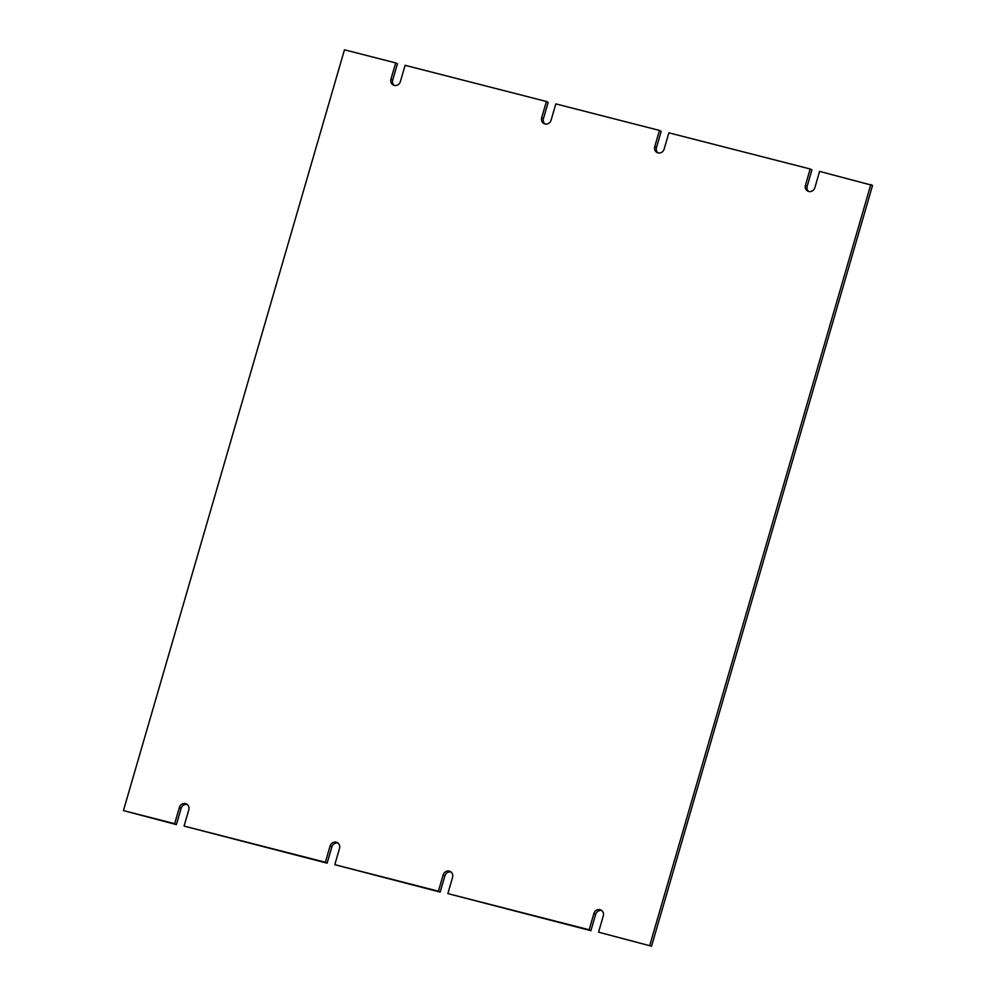 <?xml version="1.0" encoding="UTF-8"?>
<svg xmlns="http://www.w3.org/2000/svg" width="996" height="996" viewBox="0 0 996 996"><rect width="100%" height="100%" fill="white"/><g stroke="black" fill="none" stroke-linecap="round" stroke-linejoin="round"><path stroke-width="1.49" d="M541.687 117.752L543.43 118.661L548.149 102.401L546.406 101.48L541.687 117.752A5.229 4.843 117.7 0 0 543.965 123.579A5.229 4.843 117.7 0 0 551.099 120.155L555.83 103.895L659.452 130.414L661.195 131.335L656.476 147.595A5.229 4.843 -62.3 0 0 657.933 152.874M659.452 130.414L654.733 146.673A5.229 4.843 117.7 0 0 657.011 152.513A5.229 4.843 117.7 0 0 664.145 149.089L668.876 132.829L810.184 168.984L811.927 169.905L807.196 186.165A5.229 4.843 -62.3 0 0 808.652 191.456M810.184 168.984L805.453 185.256A5.229 4.843 117.7 0 0 807.731 191.083A5.229 4.843 117.7 0 0 814.877 187.659L819.596 171.399L872.558 185.418L651.533 946.2L598.571 932.181L603.302 915.909A5.229 4.843 117.7 0 0 601.024 910.07A5.229 4.843 117.7 0 0 593.877 913.494L589.159 929.766L447.851 893.599L452.57 877.339A5.229 4.843 117.7 0 0 450.292 871.5A5.229 4.843 117.7 0 0 443.158 874.924L438.427 891.196L334.805 864.665L339.524 848.405A5.229 4.843 117.7 0 0 337.246 842.566A5.229 4.843 117.7 0 0 330.112 845.99L325.381 862.262L184.073 826.095L188.804 809.835A5.229 4.843 117.7 0 0 186.526 803.996A5.229 4.843 117.7 0 0 179.38 807.42L174.649 823.68L123.442 810.582L344.467 49.8L395.686 62.91L390.955 79.17L392.698 80.091A5.229 4.843 -62.3 0 0 394.155 85.37M601.845 910.63A5.229 4.843 -62.3 0 0 595.62 914.415L590.902 930.687L447.851 893.599M451.113 872.06A5.229 4.843 -62.3 0 0 444.901 875.845L440.17 892.105L334.805 864.665M338.067 843.126A5.229 4.843 -62.3 0 0 331.855 846.911L327.124 863.171L184.073 826.095M187.348 804.544A5.229 4.843 -62.3 0 0 181.123 808.341L176.404 824.601L123.442 810.582M395.686 62.91L397.429 63.819L392.698 80.091M543.43 118.661A5.229 4.843 -62.3 0 0 544.887 123.94M390.955 79.17A5.229 4.843 117.7 0 0 393.233 85.009A5.229 4.843 117.7 0 0 400.38 81.585L405.098 65.313L546.406 101.48M176.404 824.601L174.649 823.68M327.124 863.171L325.381 862.262M440.17 892.105L438.427 891.196M590.902 930.687L589.159 929.766M651.533 946.2L598.571 932.181M870.815 184.509L649.79 945.279M654.733 146.673L656.476 147.595M181.123 808.341L179.38 807.42M331.855 846.911L330.112 845.99M444.901 875.845L443.158 874.924M595.62 914.415L593.877 913.494M805.453 185.256L807.196 186.165"/></g></svg>
